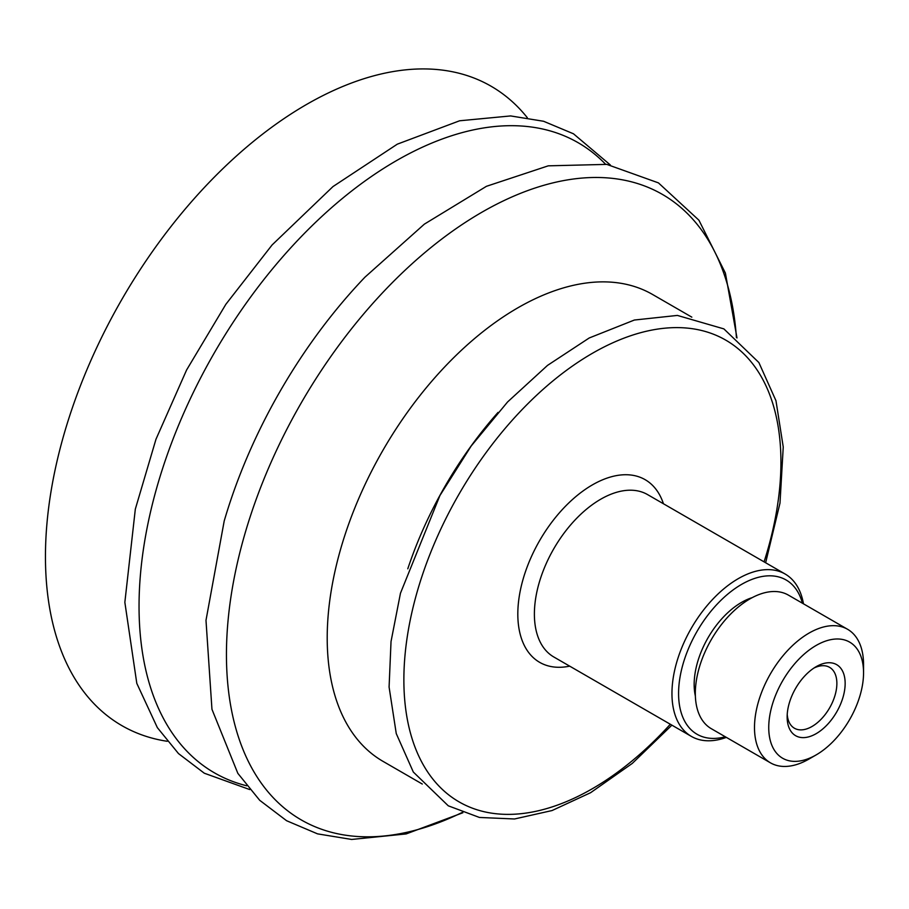 <?xml version="1.0" encoding="UTF-8"?>
<svg xmlns="http://www.w3.org/2000/svg" width="909" height="909" viewBox="0 0 909 909"><rect width="100%" height="100%" fill="white"/><g stroke="black" fill="none" stroke-linecap="round" stroke-linejoin="round"><path stroke-width="1.36" d="M845.154 683.432A41.019 23.679 120 0 0 816.146 666.683A41.019 23.679 120 0 0 787.149 716.928A41.019 23.679 120 0 0 816.146 733.677A41.019 23.679 120 0 0 845.154 683.432M813.998 668.024A35.156 20.305 -60 0 1 829.587 667.342A35.156 20.305 -60 0 1 836.871 683.432A35.156 20.305 -60 0 1 821.52 718.814A35.156 20.305 -60 0 1 794.421 728.234A35.156 20.305 -60 0 1 787.228 714.394M863.55 672.808A67.039 38.701 120 0 0 816.146 645.447A67.039 38.701 120 0 0 768.741 727.552A67.039 38.701 120 0 0 816.146 754.913A67.039 38.701 120 0 0 863.55 672.808L863.55 664.581A77.117 44.518 120 0 0 847.574 629.278A77.117 44.518 120 0 0 788.148 649.946A77.117 44.518 120 0 0 754.493 727.552A77.117 44.518 120 0 0 770.468 762.844A77.117 44.518 120 0 0 809.021 759.026L816.146 754.913M527.3 117.67A369.168 213.138 120 0 0 234.022 158.189A369.168 213.138 120 0 0 45.45 556.649A369.168 213.138 120 0 0 167.256 741.289M605.53 164.199A363.793 210.036 120 0 0 317.718 220.296A363.793 210.036 120 0 0 139.043 606.292A363.793 210.036 120 0 0 246.669 785.774M736.994 337.955L725.393 273.086L698.919 220.205L658.434 182.879L606.78 164.381L548.252 165.836L486.44 186.311L424.355 224.148L364.986 277.143A362.293 209.172 120 0 0 224.205 520.982L205.991 620.347L211.956 709.293L237.851 773.366L259.713 800.306L286.596 820.725L317.548 833.86L351.647 839.45L406.141 833.928L462.874 812.748M736.415 337.489A361.146 208.502 120 0 0 471.987 218.171A361.146 208.502 120 0 0 226.443 654.582A361.146 208.502 120 0 0 462.181 812.476M691.829 317.15L652.594 294.493A269.553 155.632 120 0 0 444.876 366.713A269.553 155.632 120 0 0 327.206 637.982A269.553 155.632 120 0 0 383.041 761.378L422.276 784.035M498.041 412.402A269.553 155.632 120 0 0 407.789 568.818M803.465 603.815A93.752 54.131 120 0 0 785.126 574.011A93.752 54.131 120 0 0 712.883 599.133A93.752 54.131 120 0 0 671.956 693.487A93.752 54.131 120 0 0 691.374 736.404A93.752 54.131 120 0 0 726.359 737.381M802.408 603.201A89.071 51.427 120 0 0 733.358 589.748A89.071 51.427 120 0 0 678.58 693.487A89.071 51.427 120 0 0 725.291 736.767M752.209 597.633A67.039 38.701 120 0 0 694.158 684.488A67.039 38.701 120 0 0 695.374 696.078M847.574 629.278L788.41 595.122A77.117 44.518 120 0 0 728.984 615.779A77.117 44.518 120 0 0 695.317 693.385A77.117 44.518 120 0 0 711.293 728.688L770.468 762.844M764.071 561.853A266.621 153.939 120 0 0 780.933 462.147A266.621 153.939 120 0 0 592.395 353.306A266.621 153.939 120 0 0 403.869 679.841A266.621 153.939 120 0 0 592.395 788.694A266.621 153.939 120 0 0 670.319 724.246M663.434 503.756A105.478 60.903 120 0 0 539.662 540.548A105.478 60.903 120 0 0 569.682 666.149M785.126 574.011L647.56 494.587A93.752 54.131 120 0 0 575.317 519.709A93.752 54.131 120 0 0 534.39 614.064A93.752 54.131 120 0 0 553.808 656.98L691.374 736.404M610.348 164.972L573.477 133.793L543.605 121.272L510.642 115.932L459.602 120.783L397.301 144.167L332.978 186.572L272.086 244.964L225.864 304.288L186.595 369.986L155.973 439.252L135.327 509.108L124.851 602.315L136.804 683.363L157.348 727.62L178.482 753.572L204.309 773.218L249.736 789.569M765.639 562.762L780.002 503.041L783.24 446.967L775.968 400.721L758.867 362.532L723.871 328.888L677.387 315.423L634.368 320.036L589.214 337.978L547.502 365.407L507.574 401.971L471.18 446.012L439.933 495.519L400.46 593.236L391.029 641.538L389.086 687.045L396.256 733.586L413.322 772.036L448.285 805.817L479.441 817.452L514.528 818.975L552.036 810.555L590.577 792.716L632.3 763.401L671.887 725.155"/></g></svg>
